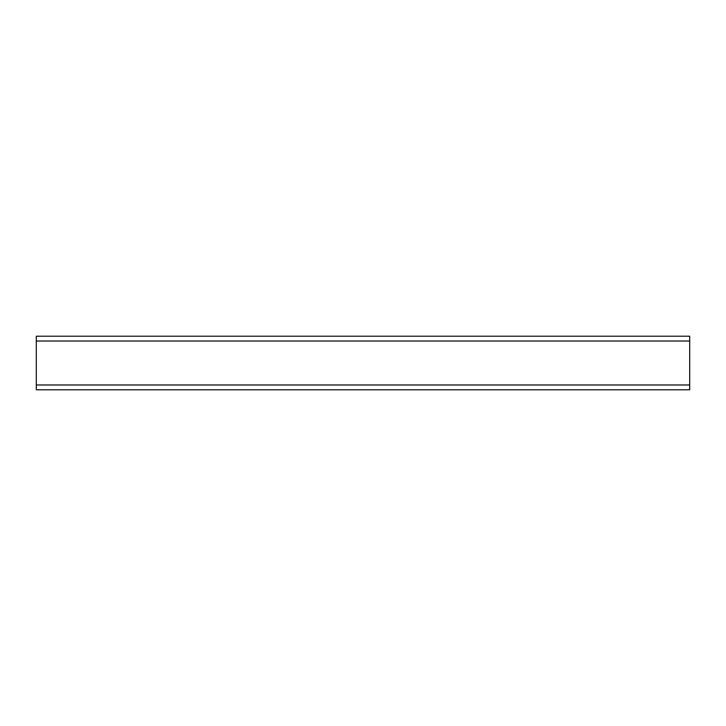 <?xml version="1.0" encoding="UTF-8"?>
<svg xmlns="http://www.w3.org/2000/svg" width="726" height="726" viewBox="0 0 726 726"><rect width="100%" height="100%" fill="white"/><g stroke="black" fill="none" stroke-linecap="round" stroke-linejoin="round"><path stroke-width="1.09" d="M36.3 389.798L689.7 389.798L689.7 336.202L36.3 336.202L36.3 389.798M36.3 384.971L689.7 384.971M36.3 341.029L689.7 341.029"/></g></svg>
